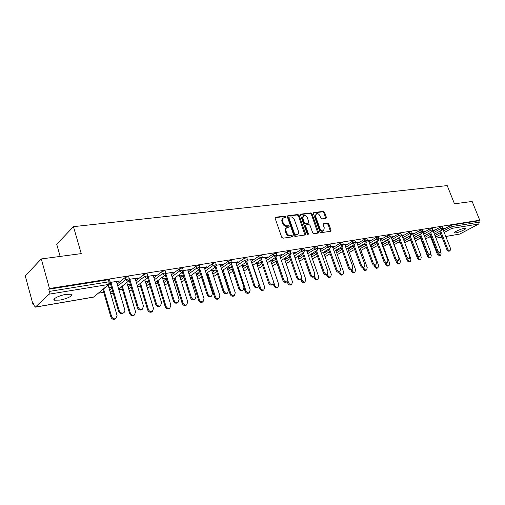 <?xml version="1.0" encoding="UTF-8"?>
<svg xmlns="http://www.w3.org/2000/svg" width="505" height="505" viewBox="0 0 505 505"><rect width="100%" height="100%" fill="white"/><g stroke="black" fill="none" stroke-linecap="round" stroke-linejoin="round"><path stroke-width="0.76" d="M285.824 216.733L284.965 216.089L275.68 217.226L275.162 218.381L281.714 237.281L282.964 238.208L292.237 236.864L292.584 236.05L291.726 235.406L290.533 235.576C288.778 235.614 287.459 234.629 286.581 232.622L286.038 231.05C285.552 229.396 285.868 228.222 286.991 227.534L288.986 227.13L289.195 226.366L288.336 225.716L287.143 225.874C285.388 225.899 284.075 224.914 283.198 222.913L282.655 221.354C282.175 219.725 282.491 218.57 283.589 217.889L285.622 217.485L285.824 216.733M285.23 217.56L284.328 216.538L275.137 217.674M291.972 236.902L291.069 235.841L289.883 236.012L290.533 235.576M288.595 227.206L287.692 226.164L286.499 226.322L287.143 225.874M464.43 228.292C460.932 228.797 453.168 232.401 454.494 232.887L455.845 232.881C459.323 232.363 467.018 228.809 465.736 228.298L464.43 228.292M66.237 294.32C59.344 295.375 51.548 299.295 54.489 300.191L59.817 300.103C66.628 299.029 74.311 295.185 71.451 294.251L66.237 294.32M325.94 218.362L326.375 217.264L324.563 212.258L323.408 211.361L313.889 212.536L313.428 213.634L319.93 231.776L321.104 232.672L330.781 231.239L331.046 230.179L328.843 224.081L327.682 223.197L323.452 223.797L323.194 224.858L324.286 227.894L323.566 230.753C322.07 231.157 320.864 230.406 319.955 228.506L315.675 216.576L316.376 213.779C317.879 213.369 319.091 214.114 320.012 216.026L320.725 217.996L321.887 218.892L325.94 218.362M35.451 307.053L93.709 297.028L108.777 284.429L49.136 294.169L35.451 307.053L34.22 305.74L33.646 303.644L32.958 304.3L25.25 275.863L41.29 258.945L81.236 253.611L73.459 226.657L447.203 185.594L454.481 203.812L472.15 201.457L479.75 220.224L49.477 288.519L48.72 289.239L49.326 291.417L109.029 281.796L108.423 279.732L48.72 289.239M41.29 258.945L49.477 288.519M299.093 215.414L297.887 214.499L287.837 215.736L287.339 216.872L293.872 235.532L295.103 236.447L305.134 234.995L305.613 233.84L299.093 215.414L298.442 215.862L297.243 214.947L287.307 216.172M301.037 214.114L310.821 212.908L312.002 213.817L318.497 231.984L318.219 233.064L313.889 233.72L312.696 232.818L310.051 225.382L308.858 224.479L305.878 224.908L305.601 225.987L308.359 233.771L308.157 234.535L307.185 233.935L300.563 215.231L301.037 214.114L300.576 214.436M73.459 226.657L56.718 244.256L60.152 256.426M49.136 294.169L49.326 291.417M479.75 220.224L478.721 220.773L479.277 222.149L478.765 223.993L459.784 234.055L445.808 236.504M430.525 236.933L428.846 237.224M420.716 238.6L418.879 238.909M410.584 240.317L408.665 240.639M400.13 242.084L398.199 242.413M389.21 243.94L387.474 244.231M378.011 245.834L376.477 246.093M366.523 247.778L365.21 248.005M354.731 249.779L353.645 249.962M342.624 251.831L341.778 251.976M330.194 253.939L329.595 254.04M317.418 256.104L317.089 256.161M207.378 274.745L206.652 274.871M191.401 277.453L190.189 277.662M174.938 280.243L173.209 280.54M157.964 283.122L155.679 283.507M140.447 286.089L137.575 286.575M122.361 289.15L118.871 289.744M103.689 292.319L98.627 293.178M33.791 304.161L32.958 304.3M109.036 288.134L111.195 287.774L111.068 287.339M111.195 287.774L111.536 287.49M116.548 281.891L118.763 281.531L118.631 281.077M118.763 281.531L119.483 280.938L110.254 282.434M111.472 287.269L108.91 287.698M110.216 282.92L111.037 282.781M433.202 231.063L439.918 227.357L442.26 226.701M424.377 235.942L429.799 232.944M430.891 237.874L430.405 236.403M443.03 229.44L451.653 225.085L452.221 226.511L479.277 222.149M478.721 220.773L451.653 225.085M108.423 279.732L109.604 279.997M433 230.551L434.502 229.958L432.937 230.217M412.819 234.434L419.63 230.596L422.054 229.933M403.564 239.641L409.296 236.416M412.598 233.859L414.182 233.247L412.231 233.562M391.407 237.975L398.319 233.998L400.825 233.329M382.171 243.277L387.758 240.071M382.638 242.552L383.491 242.059M391.167 237.337L392.833 236.706L390.466 237.085M368.884 241.706L375.897 237.584L378.498 236.902M359.705 247.096L365.102 243.928M359.762 246.364L360.608 245.866M368.618 240.992L370.38 240.336L367.558 240.797M345.167 245.638L352.282 241.352L354.977 240.664M336.071 251.124L341.241 248.005M335.793 250.354L337.574 249.691L336.494 249.874M344.877 244.843L346.733 244.161L343.413 244.704M320.157 249.798L327.373 245.329L330.175 244.635M311.156 255.372L316.079 252.323M310.853 254.507L312.74 253.819L311.061 254.097M319.842 248.908L321.805 248.201L317.929 248.826M293.746 254.204L301.062 249.533L303.978 248.826M284.87 259.867L289.498 256.912M284.53 258.895L286.531 258.175L284.403 258.528M293.392 253.201L295.475 252.462L290.987 253.188M265.807 258.876L273.224 253.983L276.267 253.27M257.083 264.633L261.388 261.792M256.71 263.528L258.838 262.777L256.584 263.155M265.422 257.739L267.625 256.963L262.467 257.802M236.214 263.844L243.719 258.693L246.131 257.809L246.901 257.973M227.679 269.695L231.606 267M227.263 268.439L229.523 267.65L227.136 268.048M235.784 262.543L238.126 261.741L232.224 262.695M204.809 269.133L212.403 263.692L214.884 262.783L215.736 262.972M196.495 275.086L199.999 272.574M196.035 273.641L198.446 272.814L195.908 273.237M204.329 267.65L206.823 266.804L200.094 267.896M171.416 274.789L179.105 269.014L181.655 268.073L182.595 268.281M163.38 280.837L166.398 278.564M162.862 279.164L165.432 278.305L162.73 278.754M170.879 273.072L173.537 272.189L165.893 273.426M135.851 280.862L143.616 274.682L146.242 273.71L147.296 273.95M128.137 286.998L130.606 285.035M127.557 285.047L129.596 284.706L130.309 284.138L127.43 284.618M135.252 278.855L137.354 278.514L138.086 277.927L129.419 279.334M129.381 279.808L129.918 279.719M117.192 284.062L124.981 277.655L127.645 276.671L128.762 276.923M109.661 290.249L111.826 288.469M153.35 275.919L155.351 275.597L156.095 275.017L147.952 276.33M145.49 282.061L148.148 281.178L145.358 281.639M153.918 277.769L161.644 271.804L164.232 270.85L165.23 271.071M146.033 283.867L148.792 281.739M187.866 270.32L190.435 269.455L183.264 270.617M179.704 276.361L182.191 275.515L179.572 275.951M188.371 271.917L196.016 266.312L198.528 265.39L199.424 265.586M180.19 277.914L183.46 275.515M220.294 265.056L222.711 264.235L216.405 265.258M211.879 271.002L214.215 270.194L211.753 270.604M220.748 266.444L228.298 261.154L230.747 260.258L231.555 260.435M212.315 272.346L216.039 269.739M250.821 260.107L253.093 259.317L247.57 260.214M242.198 265.946L244.395 265.182L242.072 265.567M251.225 261.319L258.686 256.3L261.066 255.429L261.798 255.587M242.596 267.126L246.718 264.355M279.606 255.435L281.746 254.678L276.936 255.461M270.819 261.18L272.877 260.447L270.693 260.807M279.978 256.502L287.339 251.724L290.318 251.017M271.172 262.215L275.642 259.311M306.8 251.023L308.82 250.297L304.648 250.972M297.874 256.673L299.812 255.966L297.811 256.3M307.135 251.97L314.4 247.406L317.254 246.705M298.19 257.588L302.975 254.583M332.53 246.85L334.436 246.156L330.844 246.737M323.49 252.405L325.321 251.73L323.951 251.957M332.833 247.69L339.998 243.315L342.743 242.621M323.781 253.22L328.831 250.133M356.909 242.892L358.714 242.223L355.646 242.722M347.869 248.346L348.709 247.841M357.18 243.644L364.244 239.439L366.889 238.758M348.04 249.085L353.33 245.935M380.038 239.143L381.748 238.499L379.16 238.916M371.345 244.433L372.198 243.94M380.29 239.812L387.253 235.766L389.803 235.09M371.08 245.165L376.572 241.971M402.012 235.576L403.64 234.958L401.488 235.305M402.245 236.182L409.107 232.275L411.575 231.612M392.985 241.441L398.66 238.215M422.925 232.186L424.465 231.587L422.717 231.871M423.133 232.729L429.894 228.954L432.28 228.298M414.1 237.767L419.674 234.655M442.891 228.942L444.305 228.374L442.917 228.601M129.596 284.706L129.469 284.277M137.354 278.514L137.221 278.066M147.422 281.739L147.296 281.317M155.351 275.597L155.212 275.156M164.693 278.861L164.567 278.444M172.773 272.769L172.641 272.334M181.44 276.071L181.308 275.667M189.659 270.03L189.526 269.607M197.676 273.363L197.55 272.965M206.034 267.372L205.895 266.956M213.438 270.737L213.312 270.345M221.91 264.797L221.777 264.386M228.74 268.193L228.607 267.801M237.318 262.297L237.18 261.893M243.599 265.712L243.467 265.333M252.273 259.867L252.14 259.469M258.036 263.307L257.91 262.935M266.798 257.512L266.665 257.121M272.069 260.971L271.942 260.599M280.913 255.221L280.78 254.836M285.716 258.699L285.59 258.333M294.63 252.999L294.497 252.62M298.992 256.489L298.865 256.123M307.974 250.833L307.842 250.461M311.907 254.337L311.781 253.977M320.953 248.725L320.82 248.359M324.488 252.241L324.362 251.888M333.578 246.68L333.452 246.314M336.734 250.196L336.608 249.855M345.874 244.685L345.742 244.325M357.849 242.741L357.717 242.387M369.508 240.847L369.382 240.5M380.877 239.004L380.751 238.663M391.956 237.205L391.829 236.864M402.763 235.456L402.637 235.115M413.305 233.746L413.172 233.411M423.588 232.073L423.461 231.751M433.625 230.444L433.498 230.122M443.428 228.86L443.302 228.538M283.128 218.217L282.952 218.343C281.847 219.025 281.537 220.18 282.017 221.802L282.655 221.354M286.499 226.322C284.744 226.347 283.431 225.356 282.56 223.361L282.017 221.802M286.543 227.843L286.348 227.976C285.224 228.664 284.908 229.838 285.388 231.492L286.038 231.05M289.883 236.012C288.128 236.05 286.815 235.065 285.937 233.064L285.388 231.492M304.976 235.014L298.442 215.862M289.289 217.055L288.942 217.857L294.68 234.213L295.532 234.857L297.394 234.484C298.518 233.802 298.834 232.628 298.341 230.974L294.421 219.845C293.557 217.876 292.262 216.898 290.533 216.904L289.289 217.055M289.043 217.169L288.298 218.305L288.942 217.857M297.155 234.648L294.882 235.292L294.024 234.648L288.298 218.305M300.532 214.543L310.171 213.356L310.821 212.908M317.866 233.146L311.351 214.259L310.171 213.356M305.752 224.996L304.944 226.423L307.703 234.2L308.359 233.771M307.753 234.541L307.703 234.2M307.318 217.693C306.377 215.755 305.14 214.997 303.593 215.427L302.861 218.261L304.37 222.516L305.563 223.425L308.549 222.995L308.82 221.929L307.318 217.693M303.246 215.667L302.211 218.709L302.861 218.261M308.018 223.349L304.913 223.86L303.72 222.957L302.211 218.709M316.054 213.994L315.025 217.017L315.675 216.576M323.194 230.993L322.903 231.183C321.407 231.587 320.208 230.835 319.293 228.935L315.025 217.017M330.409 231.322L328.181 224.51L327.025 223.627L323.162 224.151M325.757 218.387L323.913 212.693L322.758 211.803L313.39 212.959M115.79 318.63L115.115 319.135C113.196 319.753 111.788 319.053 110.898 317.033L111.599 316.502C112.495 318.522 113.903 319.223 115.822 318.611L117.059 315.455L108.177 285.192M103.582 289.03L111.599 316.502M102.894 289.605L110.898 317.033M123.479 312.885L122.797 313.39C120.859 314.009 119.432 313.289 118.523 311.244L119.249 310.689C120.165 312.74 121.591 313.46 123.529 312.848C124.691 312.153 125.101 311.093 124.767 309.653L116.409 281.436M118.523 311.244L110.204 282.964M119.249 310.689L110.898 282.327M134.286 315.088L133.673 315.53C131.824 316.117 130.46 315.423 129.583 313.447L130.303 312.917C131.18 314.893 132.55 315.587 134.399 315.006L135.586 311.907L126.787 282.484M122.324 286.095L130.303 312.917M121.623 286.657L129.583 313.447M152.194 311.648L151.645 312.039C149.859 312.595 148.533 311.907 147.668 309.975L148.407 309.445C149.272 311.383 150.597 312.071 152.384 311.516L153.52 308.467L144.809 279.827M140.472 283.229L148.407 309.445M139.752 283.791L147.668 309.975M169.554 308.315L169.049 308.656C167.325 309.186 166.038 308.505 165.185 306.611L165.937 306.087C166.789 307.981 168.077 308.669 169.806 308.138L170.892 305.14L162.263 277.232M158.046 280.439L165.937 306.087M157.307 281.001L165.185 306.611M186.377 305.077L185.922 305.38C184.249 305.885 182.999 305.209 182.166 303.353L182.93 302.83C183.763 304.692 185.019 305.367 186.692 304.862L187.734 301.914L179.174 274.688M175.071 277.725L182.93 302.83M174.326 278.28L182.166 303.353M202.688 301.933L202.278 302.205C200.662 302.684 199.443 302.015 198.623 300.191L199.399 299.673C200.226 301.498 201.445 302.167 203.06 301.687L204.058 298.783L195.574 272.201M191.584 275.08L199.399 299.673M190.827 275.629L198.623 300.191M142.164 309.376L141.545 309.824C139.677 310.405 138.294 309.691 137.398 307.69L138.143 307.141C139.039 309.148 140.422 309.862 142.296 309.275L143.477 306.137L135.113 278.406M137.398 307.69L129.198 280.332M138.143 307.141L129.785 279.271M160.243 305.973L159.687 306.365C157.882 306.92 156.537 306.213 155.66 304.256L156.424 303.707C157.301 305.676 158.646 306.377 160.451 305.828L161.581 302.741L153.217 275.477M155.66 304.256L147.542 277.643M156.424 303.707L148.053 276.317M177.747 302.672L177.249 303.019C175.506 303.543 174.2 302.849 173.335 300.93L174.111 300.387C174.982 302.312 176.283 303.006 178.025 302.482L179.111 299.446L170.747 272.643M173.335 300.93L165.274 274.954M174.111 300.387L165.867 273.83M194.715 299.471L194.255 299.774C192.575 300.279 191.307 299.591 190.461 297.704L191.25 297.167C192.102 299.055 193.371 299.743 195.05 299.244L196.091 296.258L187.727 269.897M190.461 297.704L182.438 272.283M191.25 297.167L183.119 271.425M211.159 296.359L210.743 296.637C209.12 297.11 207.89 296.429 207.05 294.579L207.852 294.049C208.691 295.898 209.922 296.58 211.551 296.107L212.542 293.165L204.19 267.233M207.05 294.579L199.071 269.676M207.852 294.049L199.81 268.969M218.52 298.878L218.147 299.118C216.582 299.579 215.395 298.916 214.587 297.129L215.376 296.612C216.184 298.404 217.377 299.067 218.936 298.606L219.896 295.747L211.481 269.771M207.599 272.511L215.376 296.612M206.829 273.053L214.587 297.129M227.105 293.342L226.732 293.588C225.154 294.043 223.961 293.367 223.134 291.555L223.949 291.025C224.775 292.837 225.975 293.519 227.547 293.064L228.5 290.173L220.161 264.645M223.134 291.555L215.199 267.145M223.949 291.025L215.976 266.526M233.884 295.911L233.544 296.126C232.035 296.561 230.88 295.905 230.078 294.156L230.88 293.645C231.675 295.4 232.837 296.056 234.345 295.621L235.267 292.805L226.922 267.397M223.147 270.005L230.88 293.645M222.364 270.541L230.078 294.156M242.577 290.413L242.236 290.634C240.715 291.069 239.547 290.394 238.732 288.62L239.559 288.09C240.374 289.87 241.541 290.545 243.063 290.11L243.972 287.263L235.652 262.139M238.732 288.62L230.842 264.683M239.559 288.09L231.643 264.115M248.807 293.026L248.498 293.216C247.033 293.639 245.903 292.988 245.121 291.265L245.929 290.76C246.718 292.483 247.841 293.134 249.306 292.717L250.183 289.939L241.908 265.075M238.234 267.562L245.929 290.76M244.13 288.286L245.121 291.265M257.6 287.566L257.285 287.762C255.814 288.178 254.678 287.515 253.87 285.767L254.703 285.249C255.511 286.991 256.647 287.661 258.124 287.244L258.989 284.441L250.688 259.709M253.87 285.767L246.023 262.291M254.703 285.249L246.844 261.748M263.307 290.224L263.023 290.394C261.603 290.798 260.504 290.154 259.728 288.462L260.542 287.957C261.319 289.649 262.417 290.293 263.837 289.895L264.683 287.162L256.471 262.815M252.891 265.188L260.542 287.957M258.996 286.284L259.728 288.462M272.182 284.801L271.898 284.978C270.472 285.375 269.361 284.719 268.572 283.002L269.411 282.484C270.2 284.201 271.311 284.858 272.744 284.46L273.571 281.702L265.289 257.342M268.572 283.002L260.769 259.961M269.411 282.484L261.59 259.412L261.874 259.21M277.397 287.496L277.138 287.654C275.755 288.033 274.688 287.395 273.918 285.735L274.745 285.237C275.509 286.897 276.582 287.541 277.958 287.156L278.766 284.466L270.623 260.599M273.685 282.131L274.745 285.237M273.325 283.987L273.918 285.735M286.354 282.112L286.089 282.27C284.706 282.649 283.627 281.998 282.844 280.319L283.69 279.802C284.473 281.487 285.559 282.137 286.941 281.758L287.736 279.044L279.473 255.05M282.844 280.319L275.086 257.689M283.69 279.802L275.919 257.146M291.095 284.845L290.855 284.984C289.517 285.35 288.475 284.719 287.717 283.09L288.551 282.592C289.302 284.227 290.35 284.858 291.688 284.492L292.458 281.841L284.378 258.44M287.85 280.559L288.551 282.592M287.206 281.601L287.717 283.09M300.121 279.499L299.882 279.637C298.543 280.004 297.483 279.36 296.713 277.706L297.571 277.195C298.341 278.848 299.396 279.499 300.74 279.132L301.498 276.456L293.26 252.816M296.713 277.706L288.999 255.48M297.571 277.195L289.838 254.937M304.42 282.263L304.199 282.39C302.899 282.743 301.883 282.118 301.132 280.515L301.971 280.016C302.716 281.626 303.739 282.251 305.039 281.897L305.771 279.29L297.754 256.338M301.428 278.47L301.971 280.016M300.671 279.177L301.132 280.515M313.51 276.955L313.289 277.081C311.989 277.434 310.96 276.797 310.196 275.168L311.061 274.663C311.819 276.292 312.854 276.929 314.154 276.582L314.88 273.944L306.668 250.65M310.196 275.168L302.527 253.321M311.061 274.663L303.372 252.79M317.38 279.751L317.178 279.865C315.922 280.206 314.924 279.581 314.186 278.009L315.025 277.516C315.764 279.095 316.768 279.719 318.024 279.379L318.731 276.809L310.771 254.28M314.59 276.267L315.025 277.516M313.763 276.809L314.186 278.009M326.533 274.48L326.331 274.6C325.062 274.935 324.058 274.297 323.307 272.7L324.172 272.195C324.923 273.798 325.933 274.43 327.202 274.095L327.89 271.501L319.709 248.536M323.307 272.7L315.688 251.225M324.172 272.195L316.534 250.695M330.005 277.302L329.815 277.409C328.591 277.731 327.612 277.119 326.887 275.566L327.732 275.08C328.465 276.633 329.443 277.251 330.668 276.923L331.337 274.392L323.44 252.266M327.354 274.013L327.732 275.08M326.508 274.493L326.887 275.566M339.202 272.075L339.019 272.176C337.788 272.498 336.803 271.873 336.065 270.301L336.936 269.803C337.675 271.374 338.659 271.999 339.89 271.684L340.553 269.121L332.397 246.484M336.065 270.301L328.484 249.18M336.936 269.803L329.342 248.656M342.289 274.922L342.119 275.017C340.925 275.326 339.972 274.72 339.253 273.192L340.105 272.713C340.824 274.24 341.778 274.846 342.971 274.537L343.615 272.037L335.774 250.31M339.764 271.753L340.105 272.713M338.905 272.22L339.253 273.192M351.537 269.727L351.36 269.822C350.167 270.131 349.208 269.512 348.475 267.966L349.353 267.467C350.085 269.02 351.044 269.638 352.238 269.329L352.869 266.81L344.751 244.483M348.475 267.966L340.944 247.185M349.353 267.467L341.803 246.667M354.257 272.599L354.1 272.687C352.938 272.984 352.004 272.384 351.297 270.882L352.155 270.402C352.862 271.905 353.797 272.511 354.958 272.214L355.57 269.746L347.787 248.391M351.846 269.55L352.155 270.402M350.956 269.935L351.297 270.882M363.543 267.442L363.385 267.53C362.224 267.827 361.283 267.214 360.557 265.693L361.441 265.201C362.161 266.722 363.101 267.334 364.263 267.044L364.869 264.557L356.776 242.539M360.557 265.693L353.071 245.241M361.441 265.201L353.936 244.723M365.917 270.339L365.772 270.415C364.642 270.705 363.733 270.106 363.032 268.628L363.89 268.155C364.591 269.632 365.506 270.232 366.63 269.948L367.217 267.511L359.497 246.516M363.613 267.404L363.89 268.155M362.666 267.631L363.032 268.628M375.24 265.22L375.089 265.295C373.959 265.579 373.037 264.974 372.33 263.477L373.208 262.985C373.921 264.487 374.843 265.093 375.973 264.809L376.547 262.36L368.492 240.645M372.33 263.477L364.888 243.347M373.208 262.985L365.753 242.836M377.285 268.13L377.147 268.205C376.048 268.483 375.158 267.89 374.464 266.432L375.329 265.958C376.017 267.416 376.913 268.01 378.011 267.738L378.573 265.34L370.904 244.691M375.082 265.302L375.329 265.958M374.047 265.314L374.464 266.432M386.634 263.048L386.495 263.124C385.397 263.395 384.494 262.796 383.794 261.319L384.677 260.832C385.384 262.31 386.287 262.909 387.385 262.638L387.928 260.22L379.905 238.796M383.794 261.319L376.395 241.497M384.677 260.832L377.267 240.986M388.364 265.983L388.238 266.047C387.171 266.312 386.293 265.731 385.612 264.292L386.476 263.825C387.158 265.258 388.036 265.845 389.109 265.579L389.639 263.219L382.026 242.905M386.243 263.206L386.476 263.825M385.113 262.96L385.612 264.292M397.738 260.933L397.612 261.003C396.545 261.262 395.661 260.668 394.967 259.216L395.851 258.737C396.551 260.189 397.435 260.782 398.502 260.523L399.026 258.137L391.034 236.996M394.967 259.216L387.613 239.692M395.851 258.737L388.484 239.187M399.171 263.881L399.057 263.945C398.016 264.197 397.157 263.623 396.482 262.209L397.347 261.741C398.022 263.155 398.887 263.736 399.928 263.484L400.433 261.148L392.877 241.156M397.107 261.098L397.347 261.741M395.844 260.523L396.482 262.209M408.57 258.876L408.45 258.932C407.409 259.185 406.544 258.598 405.856 257.165L406.746 256.685C407.434 258.118 408.299 258.712 409.34 258.459L409.839 256.104L401.885 235.242M405.856 257.165L398.552 237.931M406.746 256.685L399.423 237.432M409.719 261.836L409.612 261.893C408.595 262.139 407.756 261.565 407.08 260.17L407.952 259.709C408.621 261.104 409.467 261.678 410.477 261.432L410.963 259.128L409.959 256.489M407.68 258.989L407.952 259.709M406.197 257.828L407.08 260.17M419.131 256.862L419.024 256.919C418.007 257.159 417.155 256.578 416.48 255.17L417.37 254.69C418.052 256.104 418.897 256.691 419.914 256.445L420.387 254.129L412.471 233.525M416.48 255.17L409.214 236.207M417.37 254.69L410.092 235.715M420.008 259.835L419.908 259.892C418.916 260.125 418.09 259.557 417.433 258.181L418.298 257.727C418.961 259.103 419.788 259.671 420.779 259.431L421.239 257.159L420.57 255.423M417.97 256.868L418.298 257.727M410.35 239.698L417.433 258.181M429.433 254.899L429.332 254.949C428.341 255.183 427.514 254.608 426.839 253.22L427.729 252.746C428.404 254.135 429.237 254.716 430.228 254.482L430.67 252.191L422.792 231.858M426.839 253.22L419.623 234.528M427.729 252.746L420.501 234.036M430.052 257.885L429.957 257.935C428.991 258.162 428.183 257.6 427.527 256.243L428.398 255.789C429.054 257.146 429.869 257.708 430.828 257.481L431.27 255.24L430.752 253.914M427.988 254.716L428.398 255.789M420.495 238.019L427.527 256.243M439.489 252.986L439.394 253.03C438.428 253.257 437.614 252.683 436.951 251.313L437.841 250.846C438.51 252.216 439.325 252.79 440.291 252.569L440.713 250.31L432.937 230.387M436.951 251.313L429.774 232.887M437.841 250.846L430.658 232.401M439.861 255.984L437.387 254.35L438.264 253.901L440.644 255.574L441.061 253.365L440.644 252.285M437.715 252.487L438.264 253.901M430.393 236.372L437.387 254.35M449.305 251.111L449.216 251.155C448.276 251.376 447.474 250.808 446.818 249.457L447.708 248.99C448.371 250.347 449.172 250.916 450.113 250.695L450.51 248.466L442.866 229.03M446.818 249.457L439.691 231.284M447.708 248.99L440.568 230.804M284.328 216.538L284.965 216.089M291.069 235.841L291.726 235.406M287.692 226.164L288.336 225.716M35.243 307.16L93.488 297.136L94.732 296.429M93.488 297.136L109.295 284.252L108.777 284.429L109.029 281.796L110.21 282.055M478.765 223.993L451.716 228.405L444.223 232.477M440.871 234.295L435.581 237.167M435.966 238.152L441.976 237.116M445.789 236.46L459.784 234.055M443.586 230.861L452.221 226.511L451.716 228.405L450.258 227.218L449.696 225.792M110.235 292.218L112.407 290.444M117.779 286.057L125.587 279.682L124.981 277.655M109.528 279.732L110.134 281.796L109.295 284.252L110.033 283.438M118.662 289.049L128.466 281.127L129.293 278.697L125.587 279.682L127.973 281.291L129.135 280.439M110.557 293.317L112.28 293.897L112.994 293.632L110.38 292.711M128.718 288.936L131.193 286.979M136.445 282.825L144.222 276.677L143.616 274.682M146.614 285.767L149.373 283.652M154.511 279.701L162.25 273.76L161.644 271.804M163.955 282.712L166.985 280.452M172.009 276.69L179.711 270.939L179.105 269.014M180.771 279.757L184.047 277.371M188.965 273.786L196.622 268.205L196.016 266.312M197.076 276.898L200.586 274.404M205.396 270.977L213.009 265.561L212.403 263.692M212.895 274.133L216.626 271.538M221.335 268.256L228.904 262.991L228.298 261.154M228.254 271.456L232.193 268.774M236.807 265.624L244.325 260.498L243.719 258.693M243.17 268.862L247.298 266.097M251.818 263.08L259.292 258.08L258.686 256.3M257.664 266.343L261.969 263.515M266.4 260.605L273.824 255.732L273.224 253.983M271.747 263.9L276.229 261.009M280.565 258.213L287.938 253.453L287.339 251.724M285.445 261.527L290.078 258.585M294.333 255.883L301.655 251.231L301.062 249.533M298.764 259.223L303.549 256.231M307.722 253.63L314.994 249.079L314.4 247.406M311.73 256.988L316.654 253.952M320.738 251.433L327.966 246.983L327.373 245.329M324.349 254.81L329.405 251.736M333.414 249.3L340.585 244.944L339.998 243.315M336.633 252.696L341.816 249.59M345.748 247.229L352.869 242.956L352.282 241.352M348.608 250.632L353.898 247.5M357.761 245.215L364.831 241.024L364.244 239.439M360.273 248.63L365.67 245.468M369.458 243.252L376.484 239.143L375.897 237.584M371.642 246.674L377.14 243.492M380.858 241.339L387.834 237.306L387.253 235.766M382.727 244.773L388.32 241.573M391.975 239.484L398.893 235.519L398.319 233.998M393.547 242.918L399.221 239.698M402.813 237.666L409.681 233.777L409.107 232.275M404.12 241.093L409.858 237.88M413.38 235.904L420.204 232.079L419.63 230.596M414.649 239.2L420.229 236.1M423.695 234.181L430.468 230.419L429.894 228.954M424.926 237.356L430.355 234.37M433.763 232.502L440.48 228.803L439.918 227.357M434.956 235.564L440.24 232.685M128.687 276.677L129.368 278.943M147.22 273.716L147.832 275.705L144.222 276.677L146.551 278.255L147.012 278.103L147.902 275.938M129.192 290.514L131.167 290.514L129.078 290.135M132.045 289.826L131.597 290.179M155.363 282.478L164.958 275.181L165.766 272.807L162.25 273.76L164.523 275.32L165.501 274.682M147.189 287.648L148.779 287.49L147.1 287.364M150.212 286.398L149.171 287.193M165.16 270.85L165.836 273.028M172.849 279.372L182.337 272.346L183.138 269.998L179.711 270.939L181.926 272.479L182.823 271.924M164.598 284.788L165.855 284.555L164.535 284.58M167.805 283.109L166.208 284.296M182.532 268.079L183.201 270.207M189.785 276.38L199.172 269.601L199.967 267.284L196.622 268.205L198.787 269.727L199.614 269.234M181.465 281.96L182.412 281.708L181.415 281.815M184.855 279.947L182.734 281.474M199.361 265.39L200.03 267.48M206.21 273.489L215.496 266.937L216.285 264.645L213.009 265.561L215.13 267.057L215.887 266.621M197.802 279.183L198.478 278.949L197.771 279.088M201.381 276.898L198.774 278.741M215.673 262.789L216.342 264.828M222.137 270.699L231.322 264.355L232.104 262.095L228.904 262.991L230.974 264.469L231.675 264.083M213.647 276.45L214.07 276.273L213.628 276.399M217.415 273.962L214.341 276.084M231.498 260.258L232.155 262.265M237.59 267.997L246.68 261.849L247.45 259.614L244.325 260.498L246.345 261.956L246.995 261.609M229.005 273.748L229.459 273.502M246.844 257.809L247.5 259.778M261.748 255.435L262.348 257.209L259.292 258.08L261.268 259.519L262.398 257.361M248.062 268.395L244.155 270.989M267.164 262.859L276.058 257.058L276.816 254.873L273.824 255.732L275.762 257.152L276.317 256.875M262.726 265.75L258.434 268.546M276.216 253.125L276.866 255.019M281.317 260.403L290.116 254.76L290.867 252.607L287.938 253.453L289.832 254.848L290.356 254.602M290.268 250.884L290.918 252.74M295.078 258.023L303.783 252.532L304.528 250.398L301.655 251.231L303.518 252.614L303.997 252.386M303.934 248.7L304.572 250.524M308.454 255.719L317.071 250.366L317.809 248.258L314.994 249.079L316.812 250.442L317.266 250.234M317.216 246.585L317.853 248.378M321.47 253.478L329.992 248.258L330.724 246.169L327.966 246.983L329.752 248.334L330.175 248.138M330.131 244.521L330.769 246.282M334.133 251.301L342.567 246.206L343.293 244.142L340.585 244.944L342.333 246.276L342.731 246.099M342.706 242.514L343.331 244.25M346.455 249.186L354.807 244.205L355.533 242.166L352.869 242.956L354.586 244.275L354.958 244.111M354.939 240.563L355.564 242.267M358.462 247.128L366.725 242.261L367.444 240.247L364.831 241.024L366.864 242.179M366.857 238.663L367.476 240.336M370.152 245.127L378.333 240.367L379.047 238.373L376.484 239.143L378.46 240.292M378.46 236.813L379.078 238.461M381.546 243.176L389.645 238.518L390.352 236.548L387.834 237.306L389.765 238.448M389.772 235.008L390.384 236.63M392.656 241.283L400.673 236.719L401.374 234.768L398.893 235.519L400.781 236.656M400.793 233.247L401.406 234.85M403.482 239.439L411.423 234.964L412.118 233.032L409.681 233.777L411.524 234.907M411.543 231.536L412.149 233.108M414.049 237.634L421.909 233.253L422.603 231.347L420.204 232.079L421.997 233.203M422.028 229.863L422.628 231.416M424.358 235.886L432.135 231.587L432.829 229.693L430.468 230.419L432.223 231.536M432.255 228.235L432.854 229.762M434.414 234.175L442.121 229.952L442.803 228.083L440.48 228.803L442.203 229.908M442.235 226.638L442.828 228.146M431.15 238.316L430.948 237.798M282.56 223.361L283.198 222.913M285.937 233.064L286.581 232.622M275.168 217.592L275.68 217.226M304.957 234.269L305.613 233.84M287.351 216.077L287.837 215.736M297.243 214.947L297.887 214.499M294.024 234.648L294.68 234.213M294.882 235.292L295.532 234.857M296.126 235.109L296.776 234.68M311.351 214.259L312.002 213.817M317.841 232.414L318.497 231.984M304.944 226.423L305.601 225.987M303.72 222.957L304.37 222.516M304.913 223.86L305.563 223.425M307.703 223.494L308.353 223.052M319.293 228.935L319.955 228.506M323.219 224.018L323.636 223.747M327.025 223.627L327.682 223.197M328.181 224.51L328.843 224.081M330.377 230.602L331.046 230.179M313.447 212.839L313.889 212.536M322.758 211.803L323.408 211.361M323.913 212.693L324.563 212.258M325.719 217.699L326.375 217.264M54.161 299.004L54.489 300.191M435.985 238.196L441.995 237.161M137.316 285.704L147.012 278.103M229.011 273.767L232.969 271.128M252.595 265.384L261.584 259.418M272.485 266.066L276.974 263.187M286.171 263.642L290.817 260.713M299.484 261.287L304.281 258.308M312.437 259.002L317.374 255.984M325.05 256.786L330.118 253.725M337.334 254.627L342.516 251.534M349.296 252.525L354.598 249.401M360.955 250.48L366.359 247.336M372.318 248.492L377.822 245.323M383.396 246.554L388.995 243.366M394.203 244.666L399.891 241.459M404.77 242.81L410.521 239.604M415.299 240.885L420.886 237.798M425.57 239.016L431.005 236.043M296.744 234.92L297.394 234.484M307.892 223.431L308.549 222.995M322.903 231.183L323.566 230.753M115.115 319.135L115.822 318.611M123.529 312.848L122.797 313.39M133.673 315.53L134.399 315.006M151.645 312.039L152.384 311.516M169.049 308.656L169.806 308.138M185.922 305.38L186.692 304.862M202.278 302.205L203.06 301.687M142.296 309.275L141.545 309.824M160.451 305.828L159.687 306.365M178.025 302.482L177.249 303.019M195.05 299.244L194.255 299.774M211.551 296.107L210.743 296.637M218.147 299.118L218.936 298.606M227.547 293.064L226.732 293.588M233.544 296.126L234.345 295.621M243.063 290.11L242.236 290.634M248.498 293.216L249.306 292.717M258.124 287.244L257.285 287.762M263.023 290.394L263.837 289.895M272.744 284.46L271.898 284.978M277.138 287.654L277.958 287.156M286.941 281.758L286.089 282.27M290.855 284.984L291.688 284.492M300.74 279.132L299.882 279.637M304.199 282.39L305.039 281.897M314.154 276.582L313.289 277.081M317.178 279.865L318.024 279.379M327.202 274.095L326.331 274.6M329.815 277.409L330.668 276.923M339.89 271.684L339.019 272.176M342.119 275.017L342.971 274.537M352.238 269.329L351.36 269.822M354.1 272.687L354.958 272.214M364.263 267.044L363.385 267.53M365.772 270.415L366.63 269.948M375.973 264.809L375.089 265.295M377.147 268.205L378.011 267.738M387.385 262.638L386.495 263.124M388.238 266.047L389.109 265.579M398.502 260.523L397.612 261.003M399.057 263.945L399.928 263.484M409.34 258.459L408.45 258.932M409.612 261.893L410.477 261.432M419.914 256.445L419.024 256.919M419.908 259.892L420.779 259.431M430.228 254.482L429.332 254.949M429.957 257.935L430.828 257.481M440.291 252.569L439.394 253.03M439.773 256.029L440.644 255.574M450.113 250.695L449.216 251.155"/></g></svg>
